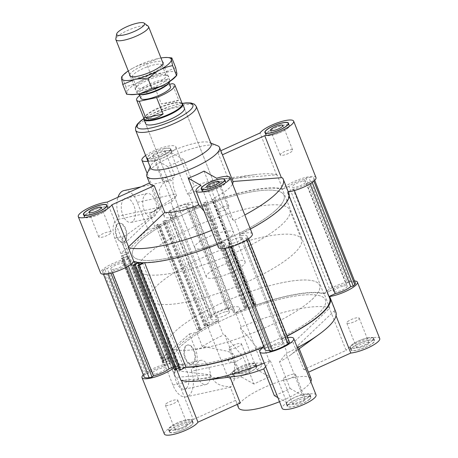 <?xml version="1.0" encoding="UTF-8"?>
<svg xmlns="http://www.w3.org/2000/svg" width="458" height="458" viewBox="0 0 458 458"><rect width="100%" height="100%" fill="white"/><g stroke="black" fill="none" stroke-linecap="round" stroke-linejoin="round"><path stroke-width="0.34" stroke-dasharray="2.29 1.72" d="M244.893 309.259L244.938 307.392L247.131 306.591L205.722 202.012L203.535 202.814L203.489 204.68A86.001 20.954 -21.6 0 0 193.631 208.659L235.034 313.238A86.001 20.954 158.4 0 1 244.893 309.259L203.489 204.68M244.938 307.392L203.535 202.814M159.47 225.502L200.873 330.081L197.203 329.897L199.03 328.884L199.705 328.918L198.995 329.313L201.217 329.422L207.909 325.712L205.682 325.604L164.279 221.019L166.5 221.134L159.813 224.844L157.586 224.735L158.296 224.34L157.626 224.306L155.8 225.319L159.47 225.502A86.001 20.954 -21.6 0 0 128.183 253.211L169.586 357.79L162.956 360.223L121.553 255.644L128.183 253.211M207.909 325.712L166.5 221.134M201.217 329.422L159.813 224.844M198.995 329.313L157.586 224.735M199.705 328.918L158.296 224.34M199.03 328.884L157.626 224.306M294.368 190.557L293.796 189.108A12.509 3.046 -21.6 0 0 309.299 182.021L311.869 181.46L313.432 180.08A16.03 3.904 -21.6 0 0 313.925 178.362A16.03 3.904 -21.6 0 0 308.858 177.481L305.967 178.116L304.576 179.341A12.509 3.046 -21.6 0 0 288.924 186.349L330.327 290.927A12.509 3.046 158.4 0 1 345.985 283.926L304.576 179.341M310.02 183.841L309.299 182.021M312.236 182.393L311.869 181.46M345.985 283.926L347.37 282.695L305.967 178.116M229.584 308.383L228.199 309.614A12.509 3.046 158.4 0 1 234.273 309.929A12.509 3.046 158.4 0 1 233.093 312.133L191.684 207.554A12.509 3.046 -21.6 0 0 192.864 205.35A12.509 3.046 -21.6 0 0 186.79 205.029L188.181 203.804L185.29 204.434A16.03 3.904 -21.6 0 0 169.947 211.373L211.356 315.951A16.03 3.904 158.4 0 1 226.693 309.013L229.584 308.383L188.181 203.804M228.199 309.614L186.79 205.029M175.357 214.939L216.76 319.518A12.509 3.046 158.4 0 1 211.012 319.134A12.509 3.046 158.4 0 1 212.363 316.776L170.954 212.191A12.509 3.046 -21.6 0 0 169.603 214.556A12.509 3.046 -21.6 0 0 175.357 214.939L177.298 216.044A86.001 20.954 -21.6 0 0 168.389 220.556L164.72 220.367L162.893 221.38L164.279 221.019M226.693 309.013L185.29 204.434M112.599 272.716L112.015 271.25L110.63 272.481L107.739 273.111A16.03 3.904 158.4 0 1 102.672 272.229A16.03 3.904 158.4 0 1 103.159 270.518L144.568 375.096A16.03 3.904 -21.6 0 0 144.075 376.808M110.899 273.168L110.63 272.481M128.377 266.024L127.673 264.243A12.509 3.046 158.4 0 1 112.015 271.25M289.616 342.418L287.046 342.979A12.509 3.046 -21.6 0 0 288.397 340.615A12.509 3.046 -21.6 0 0 282.643 340.231L241.24 235.652A12.509 3.046 158.4 0 1 246.988 236.036A12.509 3.046 158.4 0 1 245.637 238.4L248.207 237.839L246.644 239.225A16.03 3.904 158.4 0 1 231.307 246.164L228.416 246.793L229.802 245.562A12.509 3.046 158.4 0 1 223.727 245.248A12.509 3.046 158.4 0 1 224.907 243.038L266.316 347.616A12.509 3.046 -21.6 0 0 265.136 349.826M287.046 342.979L245.637 238.4M162.956 360.223L162.945 360.841L164.159 360.394L122.755 255.816L121.536 256.262L121.553 255.644M162.945 360.841L121.536 256.262M178.397 368.072L179.565 367.43L184.007 367.654L142.604 263.075M184.007 367.654L180.664 369.509L139.255 264.93M135.259 264.008L175.591 365.879A86.001 20.954 -21.6 0 0 179.983 366.744L138.579 262.165A86.001 20.954 158.4 0 1 134.183 261.3L134.377 261.781M134.183 261.3L127.673 264.243M173.313 366.91L175.591 365.879M200.873 330.081A86.001 20.954 -21.6 0 0 169.586 357.79M263.9 346.712A86.001 20.954 -21.6 0 0 264.369 346.517L222.966 241.939A86.001 20.954 158.4 0 1 144.505 262.468L144.001 262.749M264.369 346.517L266.316 347.616M224.907 243.038L222.966 241.939M302.263 181.397A7.299 1.78 -21.6 0 0 295.255 184.07A7.299 1.78 -21.6 0 0 292.238 186.95A7.299 1.78 -21.6 0 0 299.675 185.919A7.299 1.78 -21.6 0 0 305.807 181.58A7.299 1.78 -21.6 0 0 302.263 181.397M343.666 285.975A7.299 1.78 158.4 0 1 347.21 286.158A7.299 1.78 158.4 0 1 341.078 290.498A7.299 1.78 158.4 0 1 333.642 291.528A7.299 1.78 158.4 0 1 336.659 288.649A7.299 1.78 158.4 0 1 343.666 285.975M313.85 181.133L313.432 180.08M347.37 282.695L350.261 282.065A16.03 3.904 158.4 0 1 355.328 282.941M350.261 282.065L308.858 177.481M164.159 360.394L168.183 358.683L168.126 360.944L126.723 256.365L126.774 254.104L122.755 255.816M168.183 358.683L126.774 254.104M293.796 189.108L287.281 192.057L328.684 296.635A86.001 20.954 158.4 0 1 329.663 298.215M328.987 296.498L328.684 296.635M212.363 316.776L209.793 317.331L168.384 212.752L170.954 212.191M197.203 329.897L155.8 225.319M247.131 306.591L246.272 307.244L246.244 308.377L254.276 305.429L212.867 200.85L204.835 203.799L204.863 202.665L205.722 202.012M246.244 308.377L204.835 203.799M176.691 369.308L176.216 369.285L134.812 264.701M176.216 369.285L176.593 369.074M179.565 367.43L138.974 264.919M205.682 325.604L204.302 325.959L206.123 324.951L209.793 325.134L168.389 220.556M206.123 324.951L164.72 220.367M254.276 305.429L254.304 304.295L253.451 304.61L253.457 304.267L255.65 303.459L255.604 305.331A86.001 20.954 158.4 0 1 323.817 293.876L282.409 189.297A86.001 20.954 -21.6 0 0 214.201 200.753L214.247 198.881L212.054 199.688L212.043 200.031L212.896 199.717L212.867 200.85M255.604 305.331L214.201 200.753M255.65 303.459L214.247 198.881M253.457 304.267L212.054 199.688M246.272 307.244L204.863 202.665M184.477 207.085A7.299 1.78 -21.6 0 0 177.469 209.758A7.299 1.78 -21.6 0 0 174.452 212.638A7.299 1.78 -21.6 0 0 181.889 211.607A7.299 1.78 -21.6 0 0 188.02 207.268A7.299 1.78 -21.6 0 0 184.477 207.085M225.88 311.663A7.299 1.78 158.4 0 1 229.424 311.846A7.299 1.78 158.4 0 1 223.298 316.186A7.299 1.78 158.4 0 1 215.855 317.217A7.299 1.78 158.4 0 1 218.872 314.337A7.299 1.78 158.4 0 1 225.88 311.663M168.126 360.944L164.113 362.421L122.704 257.837L126.723 256.365M164.113 362.421L122.704 257.837M253.451 304.61L212.043 200.031M254.304 304.295L212.896 199.717M164.164 360.154L122.761 255.575M164.119 362.181L162.899 362.627L162.882 363.24L169.512 360.807A86.001 20.954 -21.6 0 0 169.741 361.534A86.001 20.954 -21.6 0 0 170.719 363.114L129.316 258.535A86.001 20.954 158.4 0 1 128.337 256.955A86.001 20.954 158.4 0 1 128.108 256.228L121.479 258.661L121.496 258.043L122.71 257.596M169.512 360.807L128.108 256.228M287.281 192.057A86.001 20.954 158.4 0 1 288.259 193.637A86.001 20.954 158.4 0 1 239.294 234.553L280.702 339.132A86.001 20.954 158.4 0 0 287.051 335.954M138.07 262.445L138.579 262.165M179.983 366.744L174.464 369.806M180.664 369.509L180.194 369.486L138.785 264.907M180.194 369.486L179.175 370.047M162.899 362.627L121.496 258.043M162.882 363.24L121.479 258.661M170.719 363.114L164.204 366.062A12.509 3.046 -21.6 0 0 148.701 373.15L107.292 268.571A12.509 3.046 158.4 0 1 122.801 261.484L164.204 366.062M122.801 261.484L129.316 258.535M269.459 350.462A12.509 3.046 -21.6 0 0 271.21 350.141L229.802 245.562M108.008 273.798L107.739 273.111M148.701 373.15L146.131 373.711L104.722 269.132L107.292 268.571M248.574 238.767L248.207 237.839M246.908 239.877L246.644 239.225M228.685 247.48L228.416 246.793M231.519 246.696L231.307 246.164M271.21 350.141L269.819 351.372M239.294 234.553L241.24 235.652M282.643 340.231L280.702 339.132M169.947 211.373L168.384 212.752M209.793 317.331L211.356 315.951M288.924 186.349L282.409 189.297M323.817 293.876L330.327 290.927M247.12 306.934L205.716 202.356M114.334 269.201A7.299 1.78 158.4 0 1 110.79 269.018A7.299 1.78 158.4 0 1 116.922 264.678A7.299 1.78 158.4 0 1 124.358 263.642A7.299 1.78 158.4 0 1 121.341 266.527A7.299 1.78 158.4 0 1 114.334 269.201M155.737 373.78A7.299 1.78 -21.6 0 0 162.745 371.106A7.299 1.78 -21.6 0 0 165.762 368.221A7.299 1.78 -21.6 0 0 158.325 369.257A7.299 1.78 -21.6 0 0 152.193 373.596A7.299 1.78 -21.6 0 0 155.737 373.78M209.793 325.134A86.001 20.954 158.4 0 1 218.706 320.623L216.76 319.518M233.093 312.133L235.034 313.238M146.131 373.711L144.568 375.096M273.523 348.091A7.299 1.78 -21.6 0 0 280.531 345.418A7.299 1.78 -21.6 0 0 283.548 342.532A7.299 1.78 -21.6 0 0 276.111 343.569A7.299 1.78 -21.6 0 0 269.98 347.908A7.299 1.78 -21.6 0 0 273.523 348.091M316.627 315.281A81.438 19.843 158.4 0 1 234.616 356.261A81.438 19.843 158.4 0 1 173.983 359.856A81.438 19.843 158.4 0 1 242.397 311.429A81.438 19.843 158.4 0 1 325.426 299.898A81.438 19.843 158.4 0 1 316.627 315.281A81.438 19.843 158.4 0 1 234.616 356.261A81.438 19.843 158.4 0 1 173.983 359.856A81.438 19.843 158.4 0 1 242.397 311.429A81.438 19.843 158.4 0 1 325.426 299.898A81.438 19.843 158.4 0 1 316.627 315.281M275.218 210.703A81.438 19.843 158.4 0 1 193.207 251.682A81.438 19.843 158.4 0 1 132.574 255.278A81.438 19.843 158.4 0 1 200.993 206.85A81.438 19.843 158.4 0 1 284.017 195.314A81.438 19.843 158.4 0 1 275.218 210.703A81.438 19.843 -21.6 0 0 284.017 195.314A81.438 19.843 -21.6 0 0 200.993 206.85A81.438 19.843 -21.6 0 0 132.574 255.278A81.438 19.843 -21.6 0 0 193.207 251.682A81.438 19.843 -21.6 0 0 275.218 210.703M232.12 243.513A7.299 1.78 158.4 0 1 228.576 243.33A7.299 1.78 158.4 0 1 234.702 238.99A7.299 1.78 158.4 0 1 242.145 237.954A7.299 1.78 158.4 0 1 239.128 240.839A7.299 1.78 158.4 0 1 232.12 243.513M103.159 270.518L104.722 269.132M193.631 208.659L191.684 207.554M218.706 320.623L177.298 216.044M204.302 325.959L162.893 221.38M204.972 325.993L163.569 221.414M288.059 127.937A12.704 3.097 -21.6 0 0 289.433 125.538A12.704 3.097 -21.6 0 0 276.483 127.335A12.704 3.097 -21.6 0 0 265.806 134.887A12.704 3.097 -21.6 0 0 275.264 134.326A12.704 3.097 -21.6 0 0 288.059 127.937M287.79 127.994A12.377 3.017 -21.6 0 0 289.13 125.652A12.377 3.017 -21.6 0 0 276.512 127.41A12.377 3.017 -21.6 0 0 266.109 134.767A12.377 3.017 -21.6 0 0 275.327 134.223A12.377 3.017 -21.6 0 0 287.79 127.994M200.885 185.381L217.527 227.408L204.091 211.23M124.038 190.551A20.198 10.923 -102.3 0 1 137.314 202.339L148.014 229.366L120.815 253.457L114.763 238.177A13.683 7.402 -102.3 0 1 117.918 219.434A2.605 1.408 77.7 0 0 118.616 216.13L159.727 207.165C158.394 208.15 154.678 210.84 154.615 211.43C157.97 210.577 147.218 220.258 142.226 223.647L125.189 235.904A2102.363 1692.413 -131.5 0 0 122.504 237.771L128.085 251.871A86.654 21.108 -21.6 0 0 127.73 257.196A86.654 21.108 -21.6 0 0 128.583 258.633L123.002 244.538L123.843 244.154L160.088 209.672L149.526 182.982A39.09 9.521 -21.6 0 0 149.617 183.286M85.732 214.556A12.704 3.097 -21.6 0 0 84.358 216.955A12.704 3.097 -21.6 0 0 97.314 215.157A12.704 3.097 -21.6 0 0 107.985 207.6A12.704 3.097 -21.6 0 0 98.527 208.161A12.704 3.097 -21.6 0 0 85.732 214.556M86.001 214.499A12.377 3.017 -21.6 0 0 84.661 216.834A12.377 3.017 -21.6 0 0 97.285 215.083A12.377 3.017 -21.6 0 0 107.682 207.72A12.377 3.017 -21.6 0 0 98.464 208.264A12.377 3.017 -21.6 0 0 86.001 214.499M117.889 223.87A9.773 5.284 -102.3 0 1 119.292 223.132A9.773 5.284 -102.3 0 1 126.54 231.553A9.773 5.284 -102.3 0 1 123.46 242.23A9.773 5.284 -102.3 0 1 116.572 235.194A9.773 5.284 -102.3 0 1 117.889 223.87M117.351 223.985A9.773 5.284 77.7 0 0 116.034 235.309A9.773 5.284 77.7 0 0 122.921 242.345A9.773 5.284 77.7 0 0 126.007 231.674A9.773 5.284 77.7 0 0 118.759 223.246A9.773 5.284 77.7 0 0 117.351 223.985M170.805 202.201L176.387 216.302A86.654 21.108 -21.6 0 0 155.285 227.781L149.703 213.68L176.536 195.772L171.939 201.56L170.805 202.201A86.654 21.108 -21.6 0 0 149.703 213.68M122.504 237.771A86.654 21.108 -21.6 0 0 122.149 243.095A86.654 21.108 -21.6 0 0 123.002 244.538M220.819 150.739L217.71 152.142L228.279 178.832L277.101 174.836L282.683 188.936A86.654 21.108 -21.6 0 0 194.238 208.23L188.656 194.129L187.683 194.438L194.238 186.257L183.669 159.567A39.09 9.521 -21.6 0 0 167.92 166.689L173.347 180.395L168.716 180.807L162.561 183.887L159.258 189.835L161.142 206.134A39.09 9.521 -21.6 0 0 160.088 209.672M277.101 174.836A86.654 21.108 -21.6 0 0 255.656 174.567A86.654 21.108 -21.6 0 0 188.656 194.129M204.01 171.103L214.579 197.793L233.277 220.287L234.622 220.189L240.204 234.29A86.654 21.108 -21.6 0 0 250.394 229.063M288.866 193.396A86.654 21.108 -21.6 0 0 288.008 191.959L282.426 177.859M234.622 220.189A86.654 21.108 -21.6 0 0 244.812 214.962M159.727 207.165L161.142 206.134M214.579 197.793A39.09 9.521 -21.6 0 0 228.656 188.581A39.09 9.521 -21.6 0 0 232.544 183.984M217.247 244.458A86.654 21.108 -21.6 0 0 222.353 242.368L216.771 228.267L217.527 227.408M211.665 230.357A86.654 21.108 -21.6 0 0 216.771 228.267M228.279 178.832A39.09 9.521 -21.6 0 0 220.418 179.061A39.09 9.521 -21.6 0 0 194.238 186.257M222.313 154.506A39.09 9.521 -21.6 0 0 217.71 152.142M276.678 175.03L260.035 133.003M217.476 145.69A39.09 9.521 -21.6 0 0 179.668 152.989A39.09 9.521 -21.6 0 0 147.115 173.548M163.185 179.421A6.675 1.626 -21.6 0 0 162.464 180.687A6.675 1.626 -21.6 0 0 169.271 179.736A6.675 1.626 -21.6 0 0 174.882 175.769A6.675 1.626 -21.6 0 0 169.912 176.061A6.675 1.626 -21.6 0 0 163.185 179.421M153.419 154.747A6.675 1.626 158.4 0 1 160.14 151.386A6.675 1.626 158.4 0 1 165.115 151.094A6.675 1.626 158.4 0 1 159.504 155.062A6.675 1.626 158.4 0 1 152.697 156.006A6.675 1.626 158.4 0 1 153.419 154.747M222.353 242.368A18.246 4.443 -21.6 0 0 218.397 247.36M252.324 233.924A18.246 4.443 -21.6 0 0 240.204 234.29M128.583 258.633A18.246 4.443 -21.6 0 0 109.674 265.027A18.246 4.443 -21.6 0 0 100.611 273.042M120.815 253.457L128.085 251.871M148.014 229.366L155.285 227.781M194.238 208.23A18.246 4.443 -21.6 0 0 198.2 203.238A18.246 4.443 -21.6 0 0 179.599 205.819A18.246 4.443 -21.6 0 0 164.273 216.668A18.246 4.443 -21.6 0 0 176.387 216.302M315.98 177.549A18.246 4.443 -21.6 0 0 300.654 178.923A18.246 4.443 -21.6 0 0 282.683 188.936M99.523 235.801A6.675 1.626 -21.6 0 0 98.802 237.061A6.675 1.626 -21.6 0 0 105.609 236.116A6.675 1.626 -21.6 0 0 111.22 232.143A6.675 1.626 -21.6 0 0 106.25 232.441A6.675 1.626 -21.6 0 0 99.523 235.801M118.616 216.13A20.198 10.923 -102.3 0 1 117.975 197.249M123.923 199.121A12.377 6.698 77.7 0 0 122.257 213.468A12.377 6.698 77.7 0 0 130.982 222.376A12.377 6.698 77.7 0 0 134.887 208.859A12.377 6.698 77.7 0 0 125.704 198.188A12.377 6.698 77.7 0 0 123.923 199.121M281.035 225.388A81.438 19.843 -21.6 0 0 289.834 210.004A81.438 19.843 -21.6 0 0 206.81 221.54A81.438 19.843 -21.6 0 0 138.39 269.968A81.438 19.843 -21.6 0 0 199.024 266.373A81.438 19.843 -21.6 0 0 281.035 225.388M231.244 236.248A20.85 5.078 -21.6 0 0 233.5 232.309A20.85 5.078 -21.6 0 0 212.243 235.263A20.85 5.078 -21.6 0 0 194.73 247.658A20.85 5.078 -21.6 0 0 210.251 246.742A20.85 5.078 -21.6 0 0 231.244 236.248M245.127 261.684A20.85 5.078 158.4 0 1 227.615 274.084A20.85 5.078 158.4 0 1 206.358 277.038A20.85 5.078 158.4 0 1 214.979 268.8A20.85 5.078 158.4 0 1 235.006 261.163A20.85 5.078 158.4 0 1 245.127 261.684L184.414 108.34A20.85 5.078 -21.6 0 0 163.162 111.294A20.85 5.078 -21.6 0 0 145.644 123.694L194.73 247.658M176.536 195.772L175.815 193.946C173.221 187.208 172.397 182.69 173.347 180.395M208.459 191.461A12.377 3.017 -21.6 0 0 220.35 186.921A12.377 3.017 -21.6 0 0 225.468 182.032A12.377 3.017 -21.6 0 0 212.85 183.784A12.377 3.017 -21.6 0 0 202.447 191.146A12.377 3.017 -21.6 0 0 208.459 191.461M164.399 148.678A12.377 3.017 -21.6 0 0 152.514 153.218A12.377 3.017 -21.6 0 0 147.396 158.107A12.377 3.017 -21.6 0 0 160.014 156.355A12.377 3.017 -21.6 0 0 170.416 148.993A12.377 3.017 -21.6 0 0 164.399 148.678M165.332 151.031A12.377 3.017 -21.6 0 0 153.441 155.565A12.377 3.017 -21.6 0 0 148.323 160.455A12.377 3.017 -21.6 0 0 160.947 158.703A12.377 3.017 -21.6 0 0 171.344 151.34A12.377 3.017 -21.6 0 0 165.332 151.031M171.939 201.56L155.296 159.533A18.246 4.443 158.4 0 1 147.9 161.245M145.615 155.474A18.246 4.443 158.4 0 1 163.781 147.19A18.246 4.443 158.4 0 1 175.866 146.835A18.246 4.443 158.4 0 1 171.046 152.411L187.683 194.438M211.138 143.978A32.575 7.935 -21.6 0 0 209.432 142.507A32.575 7.935 -21.6 0 0 177.927 148.592A32.575 7.935 -21.6 0 0 150.796 165.722A32.575 7.935 -21.6 0 0 150.562 167.96M280.972 153.733A6.675 1.626 -21.6 0 0 280.25 154.999A6.675 1.626 -21.6 0 0 287.057 154.048A6.675 1.626 -21.6 0 0 292.668 150.081A6.675 1.626 -21.6 0 0 287.698 150.373A6.675 1.626 -21.6 0 0 280.972 153.733M164.548 148.552A12.704 3.097 158.4 0 1 170.714 148.873A12.704 3.097 158.4 0 1 160.042 156.43A12.704 3.097 158.4 0 1 147.092 158.228A12.704 3.097 158.4 0 1 152.342 153.207A12.704 3.097 158.4 0 1 164.548 148.552M155.296 159.533L167.92 166.689M183.669 159.567L171.046 152.411M145.341 194.45A12.377 6.698 -102.3 0 1 147.121 193.516A12.377 6.698 -102.3 0 1 156.298 204.188A12.377 6.698 -102.3 0 1 152.394 217.71A12.377 6.698 -102.3 0 1 143.675 208.796A12.377 6.698 -102.3 0 1 145.341 194.45M208.316 191.587A12.704 3.097 -21.6 0 0 220.521 186.933A12.704 3.097 -21.6 0 0 225.771 181.912A12.704 3.097 -21.6 0 0 212.821 183.71A12.704 3.097 -21.6 0 0 202.144 191.267A12.704 3.097 -21.6 0 0 208.316 191.587M107.201 202.127L123.843 244.154M165.475 150.905A12.704 3.097 -21.6 0 0 153.275 155.56A12.704 3.097 -21.6 0 0 148.02 160.575A12.704 3.097 -21.6 0 0 160.976 158.777A12.704 3.097 -21.6 0 0 171.647 151.22A12.704 3.097 -21.6 0 0 165.475 150.905M233.277 220.287L216.634 178.259M217.31 210.113A6.675 1.626 -21.6 0 0 216.588 211.373A6.675 1.626 -21.6 0 0 223.395 210.428A6.675 1.626 -21.6 0 0 229.006 206.455A6.675 1.626 -21.6 0 0 224.036 206.753A6.675 1.626 -21.6 0 0 217.31 210.113M310.81 300.591A81.438 19.843 158.4 0 1 228.8 341.576A81.438 19.843 158.4 0 1 168.166 345.166A81.438 19.843 158.4 0 1 236.586 296.744A81.438 19.843 158.4 0 1 319.61 285.208A81.438 19.843 158.4 0 1 310.81 300.591M240.473 327.762L257.115 369.795L269.739 376.951L259.171 350.261L240.473 327.762L241.229 326.909A86.654 21.108 158.4 0 1 329.674 307.621L329.462 308.354L293.212 342.836L303.78 369.526L346.105 350.387L329.462 308.354M259.171 350.261A39.09 9.521 158.4 0 1 293.212 342.836M180.899 380.335L229.721 376.339L230.013 377.077M237.582 376.11A39.09 9.521 158.4 0 1 229.721 376.339M265.623 366.64L270.317 360.738L269.344 361.047A86.654 21.108 158.4 0 1 264.237 363.137M241.229 326.909L235.647 312.808A86.654 21.108 158.4 0 1 324.092 293.521L329.674 307.621M185.404 367.327A86.654 21.108 158.4 0 1 175.317 366.234L176.559 369.377M269.344 361.047L263.762 346.946M191.616 371.272A20.198 10.923 -102.3 0 1 186.194 396.851A20.198 10.923 -102.3 0 1 172.918 385.058L162.218 358.036L189.417 333.945L195.469 349.219A13.683 7.402 -102.3 0 1 192.314 367.969A2.605 1.408 77.7 0 0 191.616 371.272L232.721 362.307C231.021 361.98 226.263 361.139 229.006 359.965C234.072 358.854 235.824 357.131 234.261 354.795C232.258 353.164 229.618 351.91 226.344 351.028L205.894 346.946A2102.363 1692.413 48.5 0 1 202.276 346.46L196.688 332.359A86.654 21.108 158.4 0 1 217.796 320.881L223.378 334.981L224.723 334.884L243.421 357.383L253.99 384.073A39.09 9.521 158.4 0 1 269.739 376.951M217.796 320.881A18.246 4.443 158.4 0 1 205.676 321.247A18.246 4.443 158.4 0 1 221.002 310.398A18.246 4.443 158.4 0 1 239.603 307.816A18.246 4.443 158.4 0 1 235.647 312.808M257.115 369.795A18.246 4.443 -21.6 0 0 261.936 364.219A18.246 4.443 -21.6 0 0 243.335 366.801A18.246 4.443 -21.6 0 0 228.01 377.65A18.246 4.443 -21.6 0 0 241.366 376.917L224.723 334.884M368.255 340.374A12.377 3.017 158.4 0 1 374.266 340.689A12.377 3.017 158.4 0 1 363.87 348.051A12.377 3.017 158.4 0 1 351.246 349.803A12.377 3.017 158.4 0 1 356.364 344.914A12.377 3.017 158.4 0 1 368.255 340.374M357.269 346.443A6.675 1.626 -21.6 0 0 356.547 347.702A6.675 1.626 -21.6 0 0 363.354 346.758A6.675 1.626 -21.6 0 0 368.965 342.79A6.675 1.626 -21.6 0 0 363.995 343.082A6.675 1.626 -21.6 0 0 357.269 346.443M234.53 373.213A12.704 3.097 -21.6 0 0 233.162 375.612A12.704 3.097 -21.6 0 0 246.112 373.814A12.704 3.097 -21.6 0 0 256.783 366.257A12.704 3.097 -21.6 0 0 247.326 366.818A12.704 3.097 -21.6 0 0 234.53 373.213M253.99 384.073L241.366 376.917M175.666 432.306A12.704 3.097 -21.6 0 0 187.872 427.652A12.704 3.097 -21.6 0 0 193.121 422.637A12.704 3.097 -21.6 0 0 180.171 424.434A12.704 3.097 -21.6 0 0 169.5 431.986A12.704 3.097 -21.6 0 0 175.666 432.306M174.738 429.959A12.704 3.097 158.4 0 1 168.567 429.638A12.704 3.097 158.4 0 1 179.238 422.081A12.704 3.097 158.4 0 1 192.194 420.284A12.704 3.097 158.4 0 1 186.938 425.299A12.704 3.097 158.4 0 1 174.738 429.959M234.799 373.15A12.377 3.017 158.4 0 1 247.268 366.921A12.377 3.017 158.4 0 1 256.48 366.377A12.377 3.017 158.4 0 1 246.083 373.739A12.377 3.017 158.4 0 1 233.46 375.491A12.377 3.017 158.4 0 1 234.799 373.15M233.872 370.803A12.377 3.017 158.4 0 1 246.335 364.574A12.377 3.017 158.4 0 1 255.553 364.024A12.377 3.017 158.4 0 1 245.15 371.386A12.377 3.017 158.4 0 1 232.532 373.138A12.377 3.017 158.4 0 1 233.872 370.803M367.327 338.027A12.377 3.017 158.4 0 1 373.339 338.336A12.377 3.017 158.4 0 1 362.936 345.698A12.377 3.017 158.4 0 1 350.318 347.45A12.377 3.017 158.4 0 1 355.437 342.567A12.377 3.017 158.4 0 1 367.327 338.027M287.114 336.109A86.654 21.108 158.4 0 1 281.613 338.868L287.195 352.969L286.061 353.616L279.512 361.791L290.08 388.487A39.09 9.521 158.4 0 1 274.331 395.609M299.2 348.756L297.912 345.498L334.157 311.016L334.998 310.639A86.654 21.108 158.4 0 1 335.851 312.075M297.385 347.742A86.654 21.108 158.4 0 1 287.195 352.969M334.998 310.639L329.416 296.538M297.912 345.498A39.09 9.521 158.4 0 1 293.589 352.58A39.09 9.521 158.4 0 1 290.189 355.282A39.09 9.521 158.4 0 1 279.512 361.791M202.276 346.46A86.654 21.108 158.4 0 1 223.378 334.981M175.574 377.318L169.992 363.217A86.654 21.108 158.4 0 1 169.134 361.774A86.654 21.108 158.4 0 1 169.489 356.45L175.071 370.551L210.697 374.839L175.574 377.318A86.654 21.108 158.4 0 1 174.716 375.875A86.654 21.108 158.4 0 1 175.071 370.551M232.721 362.307L234.559 362.621A39.09 9.521 158.4 0 1 243.421 357.383M210.697 374.839L211.419 376.665C214.43 383.306 220.682 386.644 230.168 386.666L230.872 387.107L234.496 379.35L234.559 362.621M162.218 358.036L169.489 356.45M207.726 383.609A12.377 6.698 -102.3 0 1 205.945 384.543A12.377 6.698 -102.3 0 1 196.763 373.871A12.377 6.698 -102.3 0 1 200.667 360.349A12.377 6.698 -102.3 0 1 209.392 369.262A12.377 6.698 -102.3 0 1 207.726 383.609M176.628 377.478L193.27 419.511A18.246 4.443 -21.6 0 0 173.983 425.722A18.246 4.443 -21.6 0 0 164.348 434.029M193.27 419.511L235.589 400.366L230.168 386.666M240.29 403.029A39.09 9.521 158.4 0 1 235.687 400.67A39.09 9.521 158.4 0 1 235.589 400.366M186.309 388.281A12.377 6.698 77.7 0 0 187.975 373.934A12.377 6.698 77.7 0 0 179.25 365.02A12.377 6.698 77.7 0 0 175.345 378.543A12.377 6.698 77.7 0 0 184.528 389.208A12.377 6.698 77.7 0 0 186.309 388.281M166.054 403.83A6.675 1.626 158.4 0 1 172.781 400.469A6.675 1.626 158.4 0 1 177.75 400.178A6.675 1.626 158.4 0 1 172.139 404.151A6.675 1.626 158.4 0 1 165.332 405.095A6.675 1.626 158.4 0 1 166.054 403.83M229.716 347.456A6.675 1.626 158.4 0 1 236.437 344.095A6.675 1.626 158.4 0 1 241.412 343.798A6.675 1.626 158.4 0 1 235.801 347.771A6.675 1.626 158.4 0 1 228.994 348.715A6.675 1.626 158.4 0 1 229.716 347.456M239.482 372.131A6.675 1.626 -21.6 0 0 238.761 373.39A6.675 1.626 -21.6 0 0 245.574 372.446A6.675 1.626 -21.6 0 0 251.179 368.478A6.675 1.626 -21.6 0 0 246.209 368.77A6.675 1.626 -21.6 0 0 239.482 372.131M193.413 363.297A9.773 5.284 -102.3 0 1 192.011 364.036A9.773 5.284 -102.3 0 1 184.763 355.614A9.773 5.284 -102.3 0 1 187.843 344.937A9.773 5.284 -102.3 0 1 194.73 351.973A9.773 5.284 -102.3 0 1 193.413 363.297M192.881 363.417A9.773 5.284 77.7 0 0 194.198 352.087A9.773 5.284 77.7 0 0 187.311 345.051A9.773 5.284 77.7 0 0 184.225 355.729A9.773 5.284 77.7 0 0 191.473 364.15A9.773 5.284 77.7 0 0 192.881 363.417M189.417 333.945L196.688 332.359M309.534 399.347A12.704 3.097 -21.6 0 0 310.908 396.949A12.704 3.097 -21.6 0 0 297.958 398.746A12.704 3.097 -21.6 0 0 287.286 406.298A12.704 3.097 -21.6 0 0 296.744 405.742A12.704 3.097 -21.6 0 0 309.534 399.347M308.606 396.994A12.704 3.097 158.4 0 1 295.811 403.389A12.704 3.097 158.4 0 1 286.353 403.95A12.704 3.097 158.4 0 1 297.024 396.393A12.704 3.097 158.4 0 1 309.98 394.596A12.704 3.097 158.4 0 1 308.606 396.994M270.317 360.738L286.954 402.765A18.246 4.443 -21.6 0 0 282.134 408.341M316.06 394.91A18.246 4.443 -21.6 0 0 302.704 395.643L286.061 353.616M281.613 338.868A18.246 4.443 158.4 0 1 287.681 337.54M309.27 399.405A12.377 3.017 158.4 0 1 296.801 405.633A12.377 3.017 158.4 0 1 287.584 406.183A12.377 3.017 158.4 0 1 297.986 398.821A12.377 3.017 158.4 0 1 310.604 397.069A12.377 3.017 158.4 0 1 309.27 399.405M293.607 402.822A6.675 1.626 -21.6 0 0 292.885 404.082A6.675 1.626 -21.6 0 0 299.692 403.137A6.675 1.626 -21.6 0 0 305.303 399.164A6.675 1.626 -21.6 0 0 300.334 399.462A6.675 1.626 -21.6 0 0 293.607 402.822M286.954 402.765L277.892 397.624M290.08 388.487L302.704 395.643M308.337 397.057A12.377 3.017 158.4 0 1 295.874 403.286A12.377 3.017 158.4 0 1 286.656 403.83A12.377 3.017 158.4 0 1 297.053 396.468A12.377 3.017 158.4 0 1 309.677 394.716A12.377 3.017 158.4 0 1 308.337 397.057M368.398 340.248A12.704 3.097 -21.6 0 0 356.198 344.908A12.704 3.097 -21.6 0 0 350.942 349.923A12.704 3.097 -21.6 0 0 363.898 348.126A12.704 3.097 -21.6 0 0 374.57 340.569A12.704 3.097 -21.6 0 0 368.398 340.248M379.722 338.531A18.246 4.443 -21.6 0 0 363.755 340.128A18.246 4.443 -21.6 0 0 346.105 350.387M303.78 369.526A39.09 9.521 158.4 0 1 308.383 371.89A39.09 9.521 158.4 0 1 308.474 372.188M334.157 311.016L336.035 315.751M283.84 378.142A6.675 1.626 158.4 0 1 290.561 374.781A6.675 1.626 158.4 0 1 295.536 374.489A6.675 1.626 158.4 0 1 289.925 378.463A6.675 1.626 158.4 0 1 283.118 379.407A6.675 1.626 158.4 0 1 283.84 378.142M233.603 370.86A12.704 3.097 158.4 0 1 246.398 364.465A12.704 3.097 158.4 0 1 255.856 363.91A12.704 3.097 158.4 0 1 245.179 371.461A12.704 3.097 158.4 0 1 232.229 373.259A12.704 3.097 158.4 0 1 233.603 370.86M347.502 321.768A6.675 1.626 158.4 0 1 354.223 318.407A6.675 1.626 158.4 0 1 359.198 318.11A6.675 1.626 158.4 0 1 353.587 322.083A6.675 1.626 158.4 0 1 346.78 323.027A6.675 1.626 158.4 0 1 347.502 321.768M175.815 432.18A12.377 3.017 158.4 0 1 169.804 431.871A12.377 3.017 158.4 0 1 180.2 424.509A12.377 3.017 158.4 0 1 192.818 422.757A12.377 3.017 158.4 0 1 187.7 427.64A12.377 3.017 158.4 0 1 175.815 432.18M175.82 428.511A6.675 1.626 -21.6 0 0 175.099 429.77A6.675 1.626 -21.6 0 0 181.912 428.825A6.675 1.626 -21.6 0 0 187.522 424.852A6.675 1.626 -21.6 0 0 182.547 425.15A6.675 1.626 -21.6 0 0 175.82 428.511M175.317 366.234A18.246 4.443 158.4 0 1 173.696 367.877M143.297 374.833A18.246 4.443 158.4 0 1 169.992 363.217M181.46 380.483L181.322 380.146M367.471 337.901A12.704 3.097 158.4 0 1 373.642 338.222A12.704 3.097 158.4 0 1 362.965 345.773A12.704 3.097 158.4 0 1 350.015 347.57A12.704 3.097 158.4 0 1 355.265 342.555A12.704 3.097 158.4 0 1 367.471 337.901M310.839 381.726A39.09 9.521 158.4 0 1 306.952 386.323A39.09 9.521 158.4 0 1 279.512 401.712M238.481 407.717A39.09 9.521 158.4 0 1 271.319 384.474A39.09 9.521 158.4 0 1 311.171 378.938M174.882 429.833A12.377 3.017 158.4 0 1 168.87 429.518A12.377 3.017 158.4 0 1 179.273 422.156A12.377 3.017 158.4 0 1 191.891 420.404A12.377 3.017 158.4 0 1 186.772 425.293A12.377 3.017 158.4 0 1 174.882 429.833M324.092 293.521A18.246 4.443 158.4 0 1 337.832 285.099A18.246 4.443 158.4 0 1 354.549 280.972M280.061 283.153A81.438 19.843 158.4 0 1 319.61 285.208A81.438 19.843 158.4 0 1 251.19 333.636A81.438 19.843 158.4 0 1 168.166 345.166A81.438 19.843 158.4 0 1 201.835 313.009A81.438 19.843 158.4 0 1 280.061 283.153M261.913 237.33A81.438 19.843 158.4 0 1 301.467 239.379A81.438 19.843 158.4 0 1 233.048 287.807A81.438 19.843 158.4 0 1 150.024 299.343A81.438 19.843 158.4 0 1 183.692 267.18A81.438 19.843 158.4 0 1 261.913 237.33M141.127 94.68A15.961 3.887 158.4 0 1 139.026 93.69A15.961 3.887 158.4 0 1 145.621 87.386A15.961 3.887 158.4 0 1 160.953 81.535A15.961 3.887 158.4 0 1 168.704 81.942A15.961 3.887 158.4 0 1 167.851 84.1M140.887 98.39A15.961 3.887 158.4 0 1 147.482 92.087A15.961 3.887 158.4 0 1 162.813 86.236A15.961 3.887 158.4 0 1 170.565 86.642M143.921 118.737A20.85 5.078 158.4 0 1 172.632 103.628A20.85 5.078 158.4 0 1 182.278 103.548M144.087 118.874A20.524 4.998 158.4 0 1 144.024 118.118A20.524 4.998 158.4 0 1 172.282 103.245A20.524 4.998 158.4 0 1 181.78 103.17A20.524 4.998 158.4 0 1 182.25 103.76M169.626 84.272L154.85 87.489L161.365 103.943L171.956 102.42C175.059 101.739 177.315 100.983 178.74 100.153L172.225 83.705M139.73 95.47A20.524 4.998 158.4 0 1 154.85 87.489M178.74 100.153L161.365 103.943M148.186 26.192A17.593 4.288 -21.6 0 0 140.045 26.255A17.593 4.288 -21.6 0 0 115.817 39.004M169.884 81.375A17.593 4.288 -21.6 0 0 169.884 80.493A17.593 4.288 -21.6 0 0 161.342 80.047A17.593 4.288 -21.6 0 0 144.447 86.499A17.593 4.288 -21.6 0 0 137.171 93.443A17.593 4.288 -21.6 0 0 137.778 94.09M175.689 67.692L163.867 72.61C159.836 73.486 155.331 73.686 150.344 73.223L146.463 63.422L158.285 58.51C162.315 57.634 166.826 57.427 171.813 57.897M121.628 76.801L121.925 76.692C125.641 72.948 129.442 70.022 133.341 67.91A26.713 6.509 -21.6 0 0 128.263 70.938M160.976 57.989A26.713 6.509 -21.6 0 0 158.285 58.51A26.713 6.509 -21.6 0 0 133.341 67.91C137.245 65.803 141.619 64.309 146.463 63.422M130.685 94.6A26.713 6.509 158.4 0 1 127.061 92.516L126.614 94.233M150.344 73.223C146.629 76.967 142.822 79.892 138.923 82.011A26.713 6.509 158.4 0 1 163.867 72.61A26.713 6.509 158.4 0 1 176.948 73.715A26.713 6.509 158.4 0 1 175.408 76.892M146.806 67.034A15.961 3.887 -21.6 0 0 132.385 76.921A15.961 3.887 -21.6 0 0 133.055 77.568A15.961 3.887 -21.6 0 0 148.655 74.66A15.961 3.887 -21.6 0 0 162.018 66.101A15.961 3.887 -21.6 0 0 162.063 65.168A15.961 3.887 -21.6 0 0 146.806 67.034M129.757 74.723A17.919 4.362 158.4 0 1 145.953 64.521A17.919 4.362 158.4 0 1 162.47 61.767M151.535 78.616A17.919 4.362 158.4 0 1 167.725 75.713A17.919 4.362 158.4 0 1 153.613 87.175A17.919 4.362 158.4 0 1 135.476 88.48A17.919 4.362 158.4 0 1 151.535 78.616M125.807 86.493L127.061 92.516A26.713 6.509 158.4 0 1 138.923 82.011C135.024 84.112 130.65 85.606 125.807 86.493L121.925 76.692M150.888 77.345A15.961 3.887 -21.6 0 0 136.581 86.133A15.961 3.887 -21.6 0 0 136.467 87.232A15.961 3.887 -21.6 0 0 152.737 84.97A15.961 3.887 -21.6 0 0 166.145 75.478A15.961 3.887 -21.6 0 0 165.309 74.757A15.961 3.887 -21.6 0 0 150.888 77.345M196.247 106.376A32.575 7.935 -21.6 0 0 163.037 110.991A32.575 7.935 -21.6 0 0 135.671 130.358M182.221 103.502A29.97 7.299 -21.6 0 0 143.932 118.668M117.918 219.434L154.615 211.43M114.763 238.177L125.189 235.904M137.314 202.339L175.815 193.946M172.918 385.058L211.419 376.665M195.469 349.219L205.894 346.946M192.314 367.969L229.006 359.965M234.273 309.929L192.864 205.35M211.012 319.134L169.603 214.556M246.988 236.036L288.397 340.615M347.21 286.158L305.807 181.58M333.642 291.528L292.238 186.95M314.703 180.338L313.925 178.362M229.424 311.846L188.02 207.268M215.855 317.217L174.452 212.638M128.337 256.955L169.741 361.534M288.259 193.637L289.21 196.041M223.727 245.248L224.918 248.253M110.79 269.018L152.193 373.596M124.358 263.642L165.762 368.221M102.672 272.229L103.451 274.205M138.39 269.968L150.024 299.343M289.834 210.004L301.467 239.379M228.576 243.33L269.98 347.908M242.145 237.954L283.548 342.532M122.921 242.345L123.46 242.23M118.759 223.246L119.292 223.132M122.149 243.095L127.73 257.196M220.418 179.061L255.656 174.567M289.13 125.652L288.454 123.952M266.109 134.767L265.434 133.066M289.433 125.538L288.5 123.185M265.806 134.887L264.879 132.539M152.697 156.006L162.464 180.687M165.115 151.094L174.882 175.769M182.101 103.382L170.863 106.13L151.249 114.197L143.938 118.49M89.035 212.386L98.802 237.061M101.453 207.468L111.22 232.143M184.414 108.34L233.5 232.309M225.468 182.032L224.792 180.332M202.447 191.146L201.772 189.446M171.344 151.34L170.416 148.993M148.323 160.455L147.396 158.107M147.161 173.445L164.273 216.668M175.866 146.835L198.2 203.238M270.478 130.318L280.25 154.999M282.901 125.406L292.668 150.081M130.982 222.376L152.394 217.71M125.704 198.188L147.121 193.516M225.771 181.912L224.838 179.565M202.144 191.267L201.217 188.914M171.647 151.22L170.714 148.873M148.02 160.575L147.092 158.228M168.716 180.807L140.944 186.864M150.796 165.722L150.184 167.021M209.432 142.507L210.766 143.033M206.821 186.698L216.588 211.373M219.239 181.78L229.006 206.455M107.985 207.6L107.058 205.253M84.358 216.955L83.43 214.602M107.682 207.72L107.006 206.02M84.661 216.834L83.991 215.134M261.936 364.219L239.603 307.816M228.01 377.65L205.676 321.247M168.567 429.638L169.5 431.986M192.194 420.284L193.121 422.637M232.532 373.138L233.46 375.491M255.553 364.024L256.48 366.377M350.318 347.45L351.246 349.803M373.339 338.336L374.266 340.689M290.189 355.282L298.101 349.551M174.716 375.875L169.134 361.774M184.528 389.208L205.945 384.543M179.25 365.02L200.667 360.349M251.179 368.478L241.412 343.798M238.761 373.39L228.994 348.715M191.473 364.15L192.011 364.036M187.311 345.051L187.843 344.937M286.353 403.95L287.286 406.298M309.98 394.596L310.908 396.949M305.303 399.164L295.536 374.489M292.885 404.082L283.118 379.407M232.229 373.259L233.162 375.612M255.856 363.91L256.783 366.257M368.965 342.79L359.198 318.11M356.547 347.702L346.78 323.027M308.497 372.182L308.383 371.89M237.181 404.437L235.687 400.67M187.522 424.852L177.75 400.178M175.099 429.77L165.332 405.095M230.872 387.107L186.194 396.851M286.656 403.83L287.584 406.183M309.677 394.716L310.604 397.069M350.015 347.57L350.942 349.923M373.642 338.222L374.57 340.569M168.87 429.518L169.804 431.871M191.891 420.404L192.818 422.757M169.031 82.766L168.704 81.942M139.352 94.52L139.026 93.69M206.358 277.038L145.644 123.694M144.024 118.118L143.955 118.536M181.78 103.17L182.118 103.422M169.884 80.493L163.082 63.313M137.171 93.443L130.37 76.263M162.018 66.101L163.031 63.467M133.055 77.568L130.513 76.337M132.385 76.921L136.467 87.232M162.063 65.168L166.145 75.478M136.581 86.133L135.476 88.48M165.309 74.757L167.725 75.713"/><path stroke-width="0.69" d="M314.703 180.338L355.328 282.941A16.03 3.904 158.4 0 1 354.841 284.658L353.278 286.044L350.708 286.599A12.509 3.046 158.4 0 1 335.199 293.692L294.368 190.557M350.708 286.599L310.02 183.841M353.278 286.044L312.236 182.393M103.451 274.205L144.075 376.808A16.03 3.904 -21.6 0 0 149.142 377.69L152.033 377.06L110.899 273.168M152.033 377.06L153.424 375.829L112.599 272.716M153.424 375.829A12.509 3.046 -21.6 0 0 169.076 368.822L128.377 266.024M137.772 265.468L179.175 370.047L180.389 370.11L138.986 265.531L137.772 265.468L142.604 263.075L138.156 262.846L134.268 265.291L133.055 265.228L138.07 262.445M134.377 261.781L135.259 264.008M169.076 368.822L173.313 366.91M354.841 284.658L313.85 181.133M335.199 293.692L328.987 296.498M133.055 265.228L174.464 369.806L175.677 369.869L176.691 369.308L135.282 264.73M144.001 262.749L138.986 265.531M180.389 370.11L185.914 367.047L144.613 262.743M176.593 369.074L178.397 368.072M138.974 264.919L138.156 262.846M289.21 196.041L329.663 298.215A86.001 20.954 158.4 0 1 287.051 335.954M185.914 367.047A86.001 20.954 -21.6 0 0 263.9 346.712M175.677 369.869L134.268 265.291M224.918 248.253L265.136 349.826A12.509 3.046 -21.6 0 0 269.459 350.462M149.142 377.69L108.008 273.798M228.685 247.48L269.819 351.372L272.71 350.742A16.03 3.904 -21.6 0 0 288.053 343.803L289.616 342.418L248.574 238.767M288.053 343.803L246.908 239.877M272.71 350.742L231.519 246.696M204.091 211.23L198.829 204.915L188.261 178.225L200.885 185.381A18.246 4.443 158.4 0 0 196.064 190.957L218.397 247.36A18.246 4.443 -21.6 0 0 236.998 244.772A18.246 4.443 -21.6 0 0 252.324 233.924L229.99 177.527A18.246 4.443 158.4 0 1 214.665 188.37A18.246 4.443 158.4 0 1 196.064 190.957M84.804 212.203A12.704 3.097 158.4 0 1 97.594 205.814A12.704 3.097 158.4 0 1 107.058 205.253A12.704 3.097 158.4 0 1 96.38 212.804A12.704 3.097 158.4 0 1 83.43 214.602A12.704 3.097 158.4 0 1 84.804 212.203M111.895 204.789L154.22 185.645L164.788 212.34L128.538 246.816L111.895 204.789A18.246 4.443 158.4 0 1 94.245 215.042A18.246 4.443 158.4 0 1 78.278 216.645A18.246 4.443 158.4 0 1 87.913 208.338A18.246 4.443 158.4 0 1 107.201 202.127L149.503 182.994M150.184 167.021L147.115 173.548A39.09 9.521 -21.6 0 0 146.829 176.233L149.617 183.286A39.09 9.521 -21.6 0 0 154.22 185.645M207.382 189.234A12.704 3.097 158.4 0 1 201.217 188.914A12.704 3.097 158.4 0 1 211.888 181.362A12.704 3.097 158.4 0 1 224.838 179.565A12.704 3.097 158.4 0 1 219.588 184.58A12.704 3.097 158.4 0 1 207.382 189.234M188.261 178.225A39.09 9.521 -21.6 0 0 204.01 171.103L216.634 178.259A18.246 4.443 158.4 0 1 229.99 177.527M232.979 181.5L222.411 154.804L264.73 135.665L281.372 177.693L232.979 181.5A39.09 9.521 -21.6 0 1 232.544 183.984M250.394 229.063A86.654 21.108 -21.6 0 0 288.866 193.396L283.284 179.296A86.654 21.108 -21.6 0 0 282.426 177.859L281.372 177.693M244.812 214.962A86.654 21.108 -21.6 0 0 283.284 179.296M128.538 246.816L128.326 247.555A86.654 21.108 -21.6 0 0 211.665 230.357M128.326 247.555L133.908 261.655A86.654 21.108 -21.6 0 0 217.247 244.458M164.788 212.34A39.09 9.521 -21.6 0 0 198.829 204.915M287.132 125.584A12.704 3.097 158.4 0 1 274.336 131.978A12.704 3.097 158.4 0 1 264.879 132.539A12.704 3.097 158.4 0 1 275.55 124.982A12.704 3.097 158.4 0 1 288.5 123.185A12.704 3.097 158.4 0 1 287.132 125.584M220.819 150.739L260.035 133.003A18.246 4.443 158.4 0 1 277.685 122.744A18.246 4.443 158.4 0 1 293.652 121.147A18.246 4.443 158.4 0 1 284.017 129.454A18.246 4.443 158.4 0 1 264.73 135.665M222.411 154.804A39.09 9.521 -21.6 0 0 222.313 154.506L219.519 147.453A39.09 9.521 -21.6 0 0 217.476 145.69L210.766 143.033M286.863 125.641A12.377 3.017 -21.6 0 0 288.197 123.305A12.377 3.017 -21.6 0 0 275.579 125.057A12.377 3.017 -21.6 0 0 265.182 132.419A12.377 3.017 -21.6 0 0 274.394 131.875A12.377 3.017 -21.6 0 0 286.863 125.641M146.829 176.233A39.09 9.521 -21.6 0 0 175.929 174.509A39.09 9.521 -21.6 0 0 215.3 154.838A39.09 9.521 -21.6 0 0 219.519 147.453M271.199 129.059A6.675 1.626 158.4 0 1 277.926 125.698A6.675 1.626 158.4 0 1 282.901 125.406A6.675 1.626 158.4 0 1 277.29 129.374A6.675 1.626 158.4 0 1 270.478 130.318A6.675 1.626 158.4 0 1 271.199 129.059M78.278 216.645L100.611 273.042A18.246 4.443 -21.6 0 0 115.937 271.668A18.246 4.443 -21.6 0 0 133.908 261.655M288.282 191.919A18.246 4.443 -21.6 0 0 307.078 185.484A18.246 4.443 -21.6 0 0 315.98 177.549L293.652 121.147M89.757 211.127A6.675 1.626 158.4 0 1 96.478 207.766A6.675 1.626 158.4 0 1 101.453 207.468A6.675 1.626 158.4 0 1 95.842 211.441A6.675 1.626 158.4 0 1 89.035 212.386A6.675 1.626 158.4 0 1 89.757 211.127M85.068 212.146A12.377 3.017 -21.6 0 0 83.734 214.487A12.377 3.017 -21.6 0 0 96.352 212.73A12.377 3.017 -21.6 0 0 106.754 205.373A12.377 3.017 -21.6 0 0 97.537 205.917A12.377 3.017 -21.6 0 0 85.068 212.146M117.975 197.249A20.198 10.923 -102.3 0 1 124.038 190.551L140.944 186.864M143.984 119.504L145.644 123.694A20.85 5.078 -21.6 0 0 161.17 122.773A20.85 5.078 -21.6 0 0 182.164 112.279A20.85 5.078 -21.6 0 0 184.414 108.34L182.753 104.149A20.85 5.078 158.4 0 1 165.241 116.55A20.85 5.078 158.4 0 1 143.984 119.504A20.85 5.078 158.4 0 1 143.921 118.737L143.955 118.536M207.531 189.108A12.377 3.017 -21.6 0 0 219.422 184.568A12.377 3.017 -21.6 0 0 224.54 179.685A12.377 3.017 -21.6 0 0 211.917 181.437A12.377 3.017 -21.6 0 0 201.52 188.799A12.377 3.017 -21.6 0 0 207.531 189.108M147.9 161.245A18.246 4.443 158.4 0 1 141.94 160.266A18.246 4.443 158.4 0 1 145.615 155.474M143.938 118.49L140.709 120.855L137.234 124.233L135.494 127.536L135.671 130.358L150.562 167.96A32.575 7.935 -21.6 0 0 174.813 166.523A32.575 7.935 -21.6 0 0 207.617 150.132A32.575 7.935 -21.6 0 0 211.138 143.978L196.247 106.376L194.415 104.178L190.98 102.987L186.108 102.89L182.101 103.382M207.543 185.438A6.675 1.626 158.4 0 1 214.264 182.078A6.675 1.626 158.4 0 1 219.239 181.78A6.675 1.626 158.4 0 1 213.628 185.753A6.675 1.626 158.4 0 1 206.821 186.698A6.675 1.626 158.4 0 1 207.543 185.438M277.892 397.624L274.331 395.609L263.762 368.913A39.09 9.521 158.4 0 1 237.582 376.11L202.344 380.609A86.654 21.108 158.4 0 1 180.899 380.335L176.559 369.377M263.762 368.913L265.623 366.64M264.237 363.137A86.654 21.108 158.4 0 1 202.344 380.609M287.681 337.54A18.246 4.443 158.4 0 1 293.727 338.508A18.246 4.443 158.4 0 1 278.401 349.351A18.246 4.443 158.4 0 1 259.8 351.939A18.246 4.443 158.4 0 1 263.762 346.946A86.654 21.108 158.4 0 1 185.404 367.327M354.549 280.972A18.246 4.443 158.4 0 1 357.389 282.128A18.246 4.443 158.4 0 1 348.326 290.143A18.246 4.443 158.4 0 1 329.416 296.538A86.654 21.108 158.4 0 1 330.27 297.975A86.654 21.108 158.4 0 1 287.114 336.109M330.27 297.975L335.851 312.075A86.654 21.108 158.4 0 1 318.957 334.437A86.654 21.108 158.4 0 1 297.385 347.742M173.696 367.877A18.246 4.443 158.4 0 1 155.325 376.905A18.246 4.443 158.4 0 1 142.02 377.627L164.348 434.029A18.246 4.443 -21.6 0 0 180.315 432.426A18.246 4.443 -21.6 0 0 197.965 422.173L181.46 380.483M230.013 377.077L240.29 403.029L197.965 422.173M259.8 351.939L282.134 408.341A18.246 4.443 -21.6 0 0 300.734 405.754A18.246 4.443 -21.6 0 0 316.06 394.91L293.727 338.508M336.035 315.751L350.799 353.049A18.246 4.443 -21.6 0 0 370.087 346.838A18.246 4.443 -21.6 0 0 379.722 338.531L357.389 282.128M350.799 353.049L308.474 372.188L299.2 348.756M142.02 377.627A18.246 4.443 158.4 0 1 143.297 374.833M279.512 401.712A39.09 9.521 158.4 0 1 238.481 407.717L237.181 404.437M308.497 372.182L311.171 378.938A39.09 9.521 158.4 0 1 310.839 381.726M123.958 34.945A14.959 3.647 158.4 0 1 116.647 34.018A14.959 3.647 158.4 0 1 129.259 25.677A14.959 3.647 158.4 0 1 144.167 23.123A14.959 3.647 158.4 0 1 139.152 28.997A14.959 3.647 158.4 0 1 123.958 34.945M168.945 82.869L167.851 84.1A15.961 3.887 158.4 0 1 155.296 91.434A15.961 3.887 158.4 0 1 141.127 94.68L139.49 94.531A17.593 4.288 -21.6 0 0 155.107 90.953A17.593 4.288 -21.6 0 0 168.945 82.869A17.593 4.288 -21.6 0 0 169.884 81.375M169.031 82.766L170.565 86.642A15.961 3.887 158.4 0 1 157.157 96.134A15.961 3.887 158.4 0 1 140.887 98.39L139.352 94.52M182.118 103.422L182.278 103.548A20.85 5.078 158.4 0 1 182.753 104.149M169.626 84.272L172.225 83.705A20.524 4.998 158.4 0 1 174.807 84.959L182.25 103.76A20.524 4.998 158.4 0 1 165.012 115.966A20.524 4.998 158.4 0 1 144.087 118.874L136.644 100.073A20.524 4.998 158.4 0 1 139.73 95.47M139.226 101.332L156.602 97.543L163.111 113.99C156.396 118.799 150.608 120.065 145.741 117.78L139.226 101.332A20.524 4.998 158.4 0 1 136.644 100.073M174.807 84.959A20.524 4.998 158.4 0 1 156.602 97.543M116.647 34.018L115.817 39.004A17.593 4.288 -21.6 0 0 115.874 39.651A17.593 4.288 -21.6 0 0 124.416 40.098A17.593 4.288 -21.6 0 0 141.316 33.646A17.593 4.288 -21.6 0 0 148.587 26.701A17.593 4.288 -21.6 0 0 148.186 26.192L144.167 23.123M137.778 94.09A17.593 4.288 -21.6 0 0 139.49 94.531M163.111 113.99L145.741 117.78M128.263 70.938A26.713 6.509 -21.6 0 0 123.013 75.238A26.713 6.509 -21.6 0 0 121.479 78.415A26.713 6.509 -21.6 0 0 134.555 79.52A26.713 6.509 -21.6 0 0 159.499 70.126A26.713 6.509 -21.6 0 0 171.361 59.614L172.62 65.637L176.496 75.438L176.799 75.33L175.408 76.892A26.713 6.509 158.4 0 1 165.08 84.226C168.979 82.108 172.786 79.182 176.496 75.438L176.948 73.715L175.689 67.692L171.813 57.897L171.361 59.614A26.713 6.509 -21.6 0 0 167.743 57.531A26.713 6.509 -21.6 0 0 160.976 57.989M172.62 65.637C167.777 66.525 163.403 68.019 159.499 70.126C155.6 72.238 151.793 75.164 148.083 78.908C143.096 78.444 138.585 78.65 134.555 79.52L122.733 84.438L121.479 78.415L121.925 76.692M126.648 94.239L126.614 94.233C131.601 94.703 136.106 94.497 140.142 93.621A26.713 6.509 158.4 0 1 130.685 94.6L126.631 94.239M162.47 61.767A17.919 4.362 158.4 0 1 163.031 63.467A17.919 4.362 158.4 0 1 148.026 73.074A17.919 4.362 158.4 0 1 130.513 76.337A17.919 4.362 158.4 0 1 129.757 74.723M151.959 88.709C156.808 87.822 161.182 86.327 165.08 84.226A26.713 6.509 158.4 0 1 140.142 93.621L151.959 88.709L148.083 78.908M126.614 94.233L122.733 84.438M135.671 130.358A32.575 7.935 -21.6 0 0 159.922 128.921A32.575 7.935 -21.6 0 0 192.732 112.531A32.575 7.935 -21.6 0 0 196.247 106.376M143.932 118.668A29.97 7.299 -21.6 0 0 149.079 128.326A29.97 7.299 -21.6 0 0 189.658 110.647A29.97 7.299 -21.6 0 0 182.221 103.502M288.454 123.952L288.197 123.305M265.434 133.066L265.182 132.419M224.792 180.332L224.54 179.685M201.772 189.446L201.52 188.799M141.94 160.266L147.161 173.445M107.006 206.02L106.754 205.373M83.991 215.134L83.734 214.487M298.101 349.551L318.957 334.437M163.082 63.313L148.587 26.701M130.37 76.263L115.874 39.651M123.013 75.238L121.628 76.801M167.743 57.531L171.796 57.897"/></g></svg>
